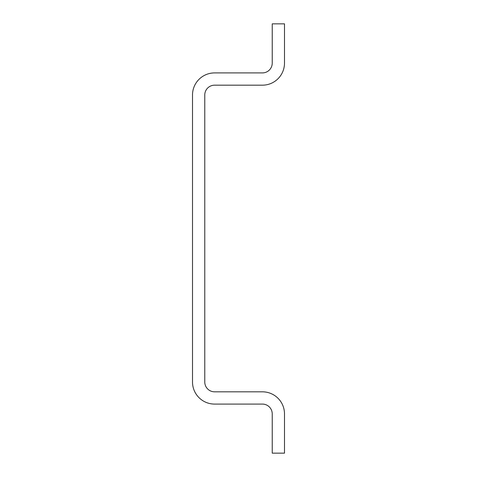 <?xml version="1.0" encoding="UTF-8"?>
<svg xmlns="http://www.w3.org/2000/svg" width="477" height="477" viewBox="0 0 477 477"><rect width="100%" height="100%" fill="white"/><g stroke="black" fill="none" stroke-linecap="round" stroke-linejoin="round"><path stroke-width="0.72" d="M284.495 63.101A22.079 22.079 0 0 1 262.416 85.18L214.584 85.18A9.814 9.814 0 0 0 204.77 94.989L204.77 382.011A9.814 9.814 0 0 0 214.584 391.82L262.416 391.82A22.079 22.079 0 0 1 284.495 413.899L284.495 453.15L272.23 453.15L272.23 413.899A9.814 9.814 0 0 0 262.416 404.085L214.584 404.085A22.079 22.079 0 0 1 192.505 382.011L192.505 94.989A22.079 22.079 0 0 1 214.584 72.915L262.416 72.915A9.814 9.814 0 0 0 272.23 63.101L272.23 23.85L284.495 23.85L284.495 63.101"/></g></svg>
